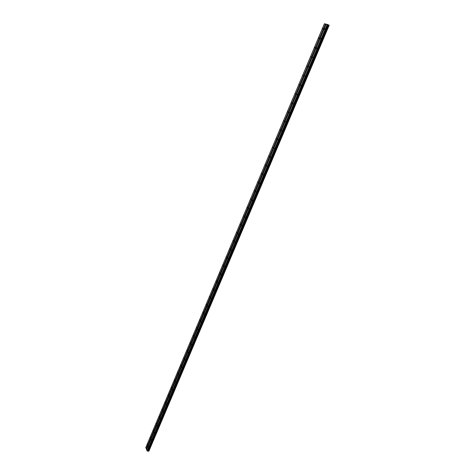 <?xml version="1.0" encoding="UTF-8"?>
<svg xmlns="http://www.w3.org/2000/svg" width="475" height="475" viewBox="0 0 475 475"><rect width="100%" height="100%" fill="white"/><g stroke="black" fill="none" stroke-linecap="round" stroke-linejoin="round"><path stroke-width="0.71" d="M323.089 28.69L322.828 29.011L323.024 28.298L323.089 28.69M319.069 38.22L318.814 38.534L318.749 38.142L319.004 37.828L319.069 38.22M315.079 47.69L314.824 47.999L315.014 47.292L315.079 47.69M311.113 57.095L311.048 56.697L311.113 57.095M307.171 66.435L307.105 66.037L307.171 66.435M303.258 75.715L303.192 75.317L303.258 75.715M299.369 84.936L299.303 84.532L299.369 84.936M295.509 94.092L295.444 93.688L295.509 94.092M291.674 103.188L291.603 102.784L291.674 103.188M287.862 112.231L287.791 111.815L287.862 112.231M284.074 121.208L284.008 120.793L284.074 121.208M280.309 130.126L280.244 129.717L280.309 130.126M276.575 138.991L276.503 138.575L276.575 138.991M272.858 147.796L272.793 147.381L272.858 147.796M269.171 156.548L269.099 156.127L269.171 156.548M265.501 165.241L265.436 164.819L265.501 165.241M261.862 173.88L261.79 173.452L261.862 173.88M258.24 182.459L258.174 182.032L258.24 182.459M254.642 190.992L254.576 190.558L254.642 190.992M251.073 199.464L251.002 199.031L251.073 199.464M247.517 207.884L247.451 207.444L247.517 207.884M243.99 216.25L243.924 215.81L243.99 216.25M240.487 224.568L240.415 224.123L240.487 224.568M237.001 232.827L236.936 232.388L237.001 232.827M233.534 241.039L233.468 240.593L233.534 241.039M230.096 249.203L230.031 248.752L230.096 249.203M226.676 257.313L226.611 256.862L226.676 257.313M223.274 265.371L223.214 264.919L223.274 265.371M219.895 273.38L219.836 272.923L219.895 273.38M216.541 281.342L216.475 280.885L216.541 281.342M213.204 289.257L213.138 288.794L213.204 289.257M209.885 297.118L209.825 296.655L209.885 297.118M206.589 304.938L206.53 304.469L206.589 304.938M203.312 312.704L203.252 312.235L203.312 312.704M200.058 320.429L199.999 319.954L200.058 320.429M196.822 328.1L196.763 327.631L196.822 328.1M193.604 335.73L193.545 335.255L193.604 335.73M190.404 343.312L190.35 342.837L190.404 343.312M187.227 350.853L187.168 350.372L187.227 350.853M184.068 358.346L184.009 357.865L184.068 358.346M180.928 365.792L180.868 365.311L180.928 365.792M177.804 373.202L177.745 372.715L177.804 373.202M174.699 380.558L174.646 380.071L174.699 380.558M171.612 387.879L171.558 387.386L171.612 387.879M168.542 395.152L168.494 394.66L168.542 395.152M165.496 402.384L165.442 401.886L165.496 402.384M162.462 409.575L162.414 409.076L162.462 409.575M159.446 416.723L159.398 416.219L159.446 416.723M156.453 423.831L156.4 423.326L156.453 423.831M153.473 430.896L153.425 430.392L153.473 430.896M150.51 437.92L150.462 437.41L150.51 437.92M147.565 444.903L147.517 444.392L147.565 444.903M324.841 29.076L324.573 29.397L324.775 28.684L324.841 29.076M320.791 38.653L320.53 38.968L320.726 38.255L320.791 38.653M316.777 48.165L316.522 48.474L316.712 47.767L316.777 48.165M312.782 57.612L312.716 57.214L312.782 57.612M308.821 66.999L308.756 66.595L308.821 66.999M304.885 76.321L304.813 75.917L304.885 76.321M300.972 85.577L300.907 85.173L300.972 85.577M297.083 94.78L297.017 94.371L297.083 94.78M293.223 103.918L293.158 103.508L293.223 103.918M289.388 112.997L289.322 112.581L289.388 112.997M285.582 122.016L285.511 121.6L285.582 122.016M281.794 130.975L281.728 130.56L281.794 130.975M278.035 139.876L277.97 139.46L278.035 139.876M274.301 148.722L274.229 148.301L274.301 148.722M270.59 157.51L270.518 157.083L270.59 157.51M266.902 166.238L266.831 165.811L266.902 166.238M263.239 174.913L263.168 174.485L263.239 174.913M259.599 183.534L259.528 183.101L259.599 183.534M255.977 192.096L255.912 191.662L255.977 192.096M252.385 200.604L252.32 200.165L252.385 200.604M248.811 209.059L248.746 208.62L248.811 209.059M245.266 217.461L245.195 217.022L245.266 217.461M241.739 225.809L241.668 225.364L241.739 225.809M238.236 234.104L238.165 233.658L238.236 234.104M234.751 242.351L234.686 241.9L234.751 242.351M231.289 250.545L231.224 250.093L231.289 250.545M227.852 258.685L227.786 258.234L227.852 258.685M224.432 266.778L224.366 266.321L224.432 266.778M221.035 274.817L220.97 274.36L221.035 274.817M217.663 282.809L217.598 282.352L217.663 282.809M214.308 290.753L214.243 290.29L214.308 290.753M210.971 298.644L210.912 298.181L210.971 298.644M207.658 306.494L207.593 306.025L207.658 306.494M204.363 314.29L204.303 313.821L204.363 314.29M201.091 322.044L201.032 321.569L201.091 322.044M197.838 329.745L197.778 329.27L197.838 329.745M194.602 337.404L194.542 336.923L194.602 337.404M191.389 345.016L191.33 344.535L191.389 345.016M188.189 352.581L188.136 352.094L188.189 352.581M185.018 360.098L184.959 359.617L185.018 360.098M181.86 367.573L181.8 367.086L181.86 367.573M178.719 375.007L178.665 374.514L178.719 375.007M175.602 382.393L175.542 381.9L175.602 382.393M172.496 389.738L172.443 389.239L172.496 389.738M169.415 397.035L169.361 396.536L169.415 397.035M166.351 404.29L166.297 403.792L166.351 404.29M163.299 411.504L163.252 411.006L163.299 411.504M160.271 418.677L160.223 418.172L160.271 418.677M157.261 425.808L157.207 425.303L157.261 425.808M154.268 432.897L154.215 432.392L154.268 432.897M151.287 439.945L151.24 439.434L151.287 439.945M148.331 446.957L148.283 446.441L148.331 446.957M326.26 24.154L324.378 23.75L145.783 447.521L146.627 449.665M148.728 451.179L329.044 25.199M147.79 450.953L148.705 451.238L329.05 25.181L326.266 24.142L146.597 449.736L147.226 451.048L147.79 450.953L328.029 24.73M148.889 451.155L329.163 25.264L148.859 451.161M146.288 448.75L325.482 23.993M146.211 448.697L325.381 23.958M148.675 451.25L329.032 25.169M148.414 451.191L328.753 25.038M148.206 451.048L328.48 24.938M148.093 450.983L328.332 24.878M147.868 450.929L328.094 24.771M147.493 451.084L327.803 24.575M147.226 451.048L327.53 24.445M147.03 450.923L327.281 24.35M148.461 451.22L328.807 25.062M148.147 451.018L328.403 24.908M147.992 450.941L328.219 24.831M147.612 451.066L327.916 24.641M148.705 451.238L329.05 25.181"/></g></svg>
